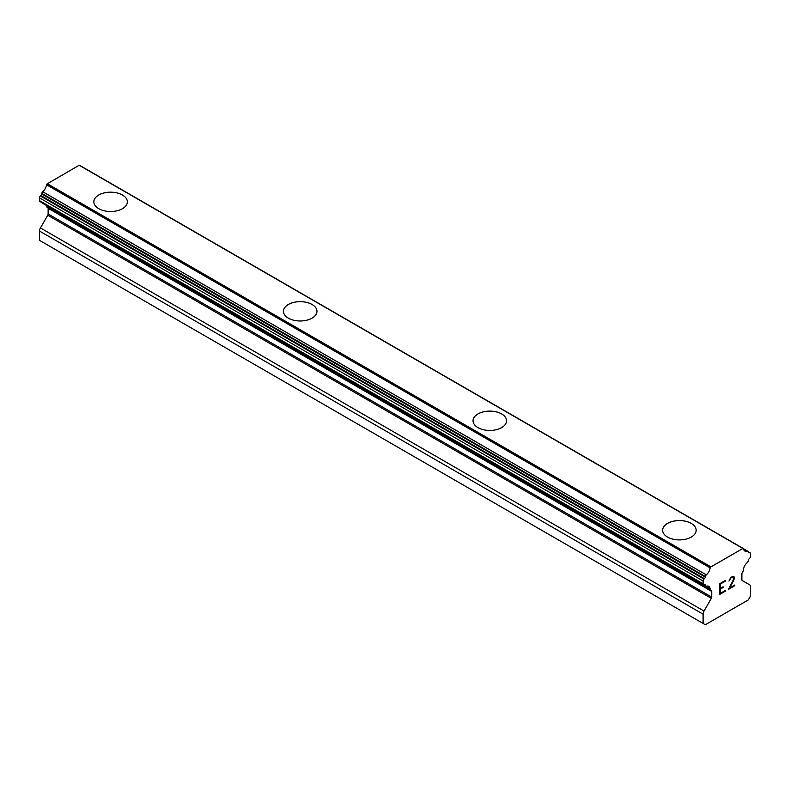 <?xml version="1.0" encoding="UTF-8"?>
<svg xmlns="http://www.w3.org/2000/svg" width="790" height="790" viewBox="0 0 790 790"><rect width="100%" height="100%" fill="white"/><g stroke="black" fill="none" stroke-linecap="round" stroke-linejoin="round"><path stroke-width="1.19" d="M122.45 195.031A16.758 9.678 180 0 1 127.358 201.855A16.758 9.678 180 0 1 117.009 210.782A16.758 9.678 180 0 1 98.75 208.679A16.758 9.678 180 0 1 93.842 201.835A16.758 9.678 180 0 1 104.201 192.938A16.758 9.678 180 0 1 122.45 195.031M93.842 201.835A16.758 9.678 180 0 1 104.191 192.898A16.758 9.678 180 0 1 122.45 195.002A16.758 9.678 180 0 1 127.358 201.835M312.05 304.496A16.758 9.678 180 0 1 316.958 311.319A16.758 9.678 180 0 1 306.609 320.246A16.758 9.678 180 0 1 288.35 318.143A16.758 9.678 180 0 1 283.442 311.3A16.758 9.678 180 0 1 293.801 302.402A16.758 9.678 180 0 1 312.05 304.496M283.442 311.3A16.758 9.678 180 0 1 293.791 302.363A16.758 9.678 180 0 1 312.05 304.466A16.758 9.678 180 0 1 316.958 311.3M501.65 413.96A16.758 9.678 180 0 1 506.558 420.784A16.758 9.678 180 0 1 496.209 429.711A16.758 9.678 180 0 1 477.95 427.607A16.758 9.678 180 0 1 473.042 420.764A16.758 9.678 180 0 1 483.401 411.867A16.758 9.678 180 0 1 501.65 413.96M473.042 420.764A16.758 9.678 180 0 1 483.391 411.827A16.758 9.678 180 0 1 501.65 413.93A16.758 9.678 180 0 1 506.558 420.764M691.25 523.424A16.758 9.678 180 0 1 696.158 530.248A16.758 9.678 180 0 1 685.809 539.175A16.758 9.678 180 0 1 667.55 537.072A16.758 9.678 180 0 1 662.642 530.228A16.758 9.678 180 0 1 673.001 521.331A16.758 9.678 180 0 1 691.25 523.424M662.642 530.228A16.758 9.678 180 0 1 672.991 521.291A16.758 9.678 180 0 1 691.25 523.395A16.758 9.678 180 0 1 696.158 530.228M720.46 583.988L720.46 588.283L720.45 583.988L725.22 581.233L720.45 583.988M720.46 588.283L723.067 586.782L723.067 587.493L723.048 586.792M723.067 587.493L720.45 588.994L723.048 587.483M720.46 588.994L720.46 593.29L720.45 588.994M720.46 593.29L725.24 590.535L725.24 591.246L725.22 590.545M725.24 591.246L719.848 594.366L719.848 583.632L725.24 580.522L725.24 581.233L725.22 580.532M719.848 594.347L725.22 591.236M728.953 581.075L730.76 577.332L733.446 576.295L734.354 577.342L733.89 576.552M734.354 577.342L734.354 578.408L734.335 577.332M734.354 578.408L733.9 579.692L734.335 578.399M733.9 579.692L732.597 582.467L733.89 579.682M732.597 582.467L729.703 587.948L732.577 582.457M729.703 587.948L734.779 585.025L734.779 585.736L734.769 585.035M729.585 580.146L730.789 578.013L729.585 580.146M730.809 578.023L732.478 577.036L730.809 578.023M732.488 577.046L733.298 577.036L732.488 577.046M733.308 577.046L733.298 579.919L728.4 589.429L734.779 585.736M728.41 589.399L734.769 585.726M711.356 598.366A1.787 1.037 -60 0 0 711.731 597.121L711.731 591.424A1.787 1.037 -60 0 0 711.356 590.604L710.743 590.249A1.787 1.037 -60 0 1 710.447 590.169A1.787 1.037 -60 0 1 710.141 588.846A7.15 4.128 -60 0 0 708.709 586.328A7.15 4.128 -60 0 0 706.329 586.16A1.787 1.037 -60 0 1 705.737 586.121A1.787 1.037 -60 0 1 705.391 585.597L705.292 585.143A1.787 1.037 -60 0 0 704.957 584.63A1.787 1.037 -60 0 0 704.492 584.561L703.939 584.649A1.787 1.037 -60 0 1 703.465 584.57A1.787 1.037 -60 0 1 703.1 583.761L703.1 580.996A1.787 1.037 -60 0 1 703.989 579.09L704.433 578.675A1.787 1.037 -60 0 0 705.292 577.085L705.391 576.522A1.787 1.037 -60 0 1 706.329 574.863A7.15 4.128 -60 0 0 710.131 567.862A1.787 1.037 -60 0 1 710.724 567.013L742.876 548.457A1.787 1.037 -60 0 1 743.341 548.527A1.787 1.037 -60 0 1 743.469 548.625A7.15 4.128 -60 0 0 744.891 551.055A7.15 4.128 -60 0 0 747.271 551.232A1.787 1.037 -60 0 1 747.863 551.272A1.787 1.037 -60 0 1 748.209 551.795L748.308 552.259A1.787 1.037 -60 0 0 748.644 552.783A1.787 1.037 -60 0 0 749.167 552.852L749.611 552.753A1.787 1.037 -60 0 1 750.135 552.812A1.787 1.037 -60 0 1 750.5 553.632L750.5 556.387A1.787 1.037 -60 0 1 749.661 558.244L749.108 558.797A1.787 1.037 -60 0 0 748.308 560.308L748.209 560.88A1.787 1.037 -60 0 1 747.271 562.519A7.15 4.128 -60 0 0 743.459 569.62A1.787 1.037 -60 0 1 742.857 571.703L742.245 572.77A1.787 1.037 -60 0 0 741.869 574.014L741.869 579.722A1.787 1.037 -60 0 0 742.245 580.532L749.572 584.768A4.473 2.577 -60 0 1 750.5 586.812L750.5 596.095L748.288 599.926L705.312 624.742L703.1 623.458L703.1 614.186A4.473 2.577 -60 0 1 704.028 611.065L711.356 598.366L47.756 215.245L40.428 227.945A4.473 2.577 120 0 0 39.5 231.055L39.5 240.338L703.1 623.458M47.973 207.691A1.787 1.037 -60 0 1 48.131 208.293L48.131 214.001A1.787 1.037 -60 0 1 47.756 215.245M46.511 205.519A7.15 4.128 -60 0 1 46.541 205.716A1.787 1.037 120 0 0 46.847 207.039A1.787 1.037 120 0 0 47.143 207.128M41.821 202.576A1.787 1.037 120 0 0 42.137 202.99L705.737 586.121M742.758 548.388L79.158 165.258L47.123 183.892A1.787 1.037 120 0 0 46.531 184.742A7.15 4.128 -60 0 1 42.729 191.743A1.787 1.037 120 0 0 41.791 193.392L41.692 193.965A1.787 1.037 -60 0 1 40.833 195.545L40.389 195.969A1.787 1.037 120 0 0 39.5 197.875L39.5 200.63A1.787 1.037 120 0 0 39.865 201.45L703.465 584.57M743.202 548.467L79.869 165.495A1.787 1.037 120 0 0 79.741 165.396A1.787 1.037 120 0 0 79.276 165.327M710.842 566.815L47.242 183.685M710.724 567.013L47.123 183.892M710.131 567.862L46.531 184.742M710.141 588.846L46.541 205.716M711.356 590.604L710.743 590.249L711.356 590.604M749.611 552.753L748.239 551.963M749.167 552.852L748.337 552.368M747.271 551.232L743.548 549.08M706.329 574.863L42.729 191.743M705.391 576.522L41.791 193.392M705.292 577.085L41.692 193.965M704.433 578.675L40.833 195.545M703.989 579.09L40.389 195.969M703.1 580.996L39.5 197.875M703.1 583.761L39.5 200.63M705.292 585.143L704.325 584.58M705.391 585.597L703.752 584.659M711.731 591.424L48.131 208.293M711.731 597.121L48.131 214.001M704.028 611.065L40.428 227.945M703.1 614.186L39.5 231.055M750.135 552.812L748.179 551.687M747.863 551.272L743.489 548.744M743.341 548.527L79.741 165.396M710.447 590.169L46.847 207.039"/></g></svg>
